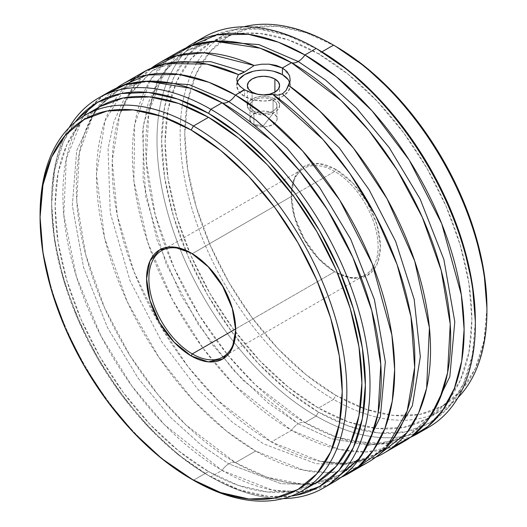 <?xml version="1.0" encoding="UTF-8"?>
<svg xmlns="http://www.w3.org/2000/svg" width="527" height="527" viewBox="0 0 527 527"><rect width="100%" height="100%" fill="white"/><g stroke="black" fill="none" stroke-linecap="round" stroke-linejoin="round"><path stroke-width="0.4" stroke-dasharray="2.63 1.98" d="M165.728 247.512A225.108 129.965 60 0 0 227.756 354.954A225.108 129.965 60 0 0 304.942 422.568L316.174 416.08A225.108 129.965 -120 0 0 354.579 432.825A225.108 129.965 -120 0 0 422.97 430.23A225.108 129.965 60 0 1 354.585 432.825A225.108 129.965 60 0 1 316.174 416.08L304.942 422.568A225.108 129.965 60 0 0 410.579 437.245L372.78 444.202L336.305 437.074L304.942 422.568A15.388 8.887 120 0 0 298.229 423.767L330.613 438.563L367.569 445.144L330.613 438.563L298.229 423.767A15.388 8.887 -60 0 1 304.942 422.568L255.47 384.901L227.486 354.625L199.423 315.462L174.141 267.986L155.261 214.891L146.223 161.051L148.884 112.449L163.047 73.549L185.879 48.036A225.108 129.965 60 0 0 152.692 97.238A225.108 129.965 60 0 0 165.722 247.506M368.841 445.144L389.328 442.687L409.143 434.755L430.447 416.435L409.143 434.755L389.328 442.687L368.841 445.144M341.121 477.343L303.321 484.306L266.846 477.172L235.483 462.666A15.388 8.887 120 0 0 228.771 463.865L281.056 483.694L310.601 484.511L339.684 474.853L360.988 456.54L339.684 474.853L310.601 484.511L281.056 483.694L228.771 463.865A15.388 8.887 -60 0 1 235.483 462.666L186.011 425.006L158.028 394.723L129.965 355.56L104.682 308.091L85.802 254.996L76.764 201.156L79.425 152.547L93.589 113.648L116.421 88.141A225.108 129.965 60 0 0 90.301 270.417A225.108 129.965 60 0 0 235.483 462.666L255.648 451.026A225.108 129.965 -120 0 0 330.04 472.666A225.108 129.965 -120 0 0 357.668 467.212L330.574 472.647L303.631 470.176L255.648 451.026L235.483 462.666A225.108 129.965 60 0 0 341.121 477.343M149.727 81.125L134.642 124.813L133.884 181.018L147.659 242.11L172.481 299.81L203.158 348.38L235.009 385.711L291.517 430.315L271.352 441.955A225.108 129.965 60 0 0 338.453 463.569A225.108 129.965 60 0 0 375.777 457.166L347.912 463.503L320.067 461.263L271.352 441.955L218.132 400.652L188.297 367.003L159.068 323.611L134.016 271.794L117.304 215.49L112.244 160.86L119.813 114.412L133.147 87.179L151.223 68.214A225.108 129.965 60 0 0 127.014 97.337A225.108 129.965 60 0 0 271.352 441.955L291.517 430.315A15.388 8.887 -60 0 1 298.229 423.767L268.091 402.997L233.83 370.619L198.066 324.204L166.157 264.106L145.544 195.991L142.521 130.848L148.186 103.193L158.113 80.321L171.479 62.759L187.316 50.526L171.512 62.726L158.159 80.236M173.66 62.344L152.586 70.578L123.904 99.484L113.951 121.697L108.055 148.66L110.242 212.789L130.044 280.825L161.677 341.68L197.737 389.163L232.638 422.456L263.5 443.82L316.088 463.694L345.56 464.432L374.414 454.801L392.081 440.664L374.414 454.801L345.56 464.432L316.088 463.694L263.5 443.82L232.638 422.456L197.737 389.163L161.677 341.68L130.044 280.825L110.242 212.789L108.055 148.66L113.951 121.697L123.904 99.484L152.586 70.578L173.66 62.344M144.365 81.342L117.857 90.624L96.935 108.483L117.857 90.624L144.365 81.342M95.492 110.281L76.698 150.544L72.324 205.504L83.609 267.571L107.455 327.517L138.298 378.472L170.853 417.628L201.577 445.427L228.771 463.865L201.577 445.427L170.853 417.628L138.298 378.472L107.455 327.517L83.609 267.571L72.324 205.504L76.698 150.544L95.492 110.281M213.824 41.238L187.316 50.526L213.824 41.238M157.527 81.342L143.311 124.794L143.133 180.194L157.046 240.062L181.591 296.411L211.716 343.775L242.901 380.184L298.229 423.767A15.388 8.887 120 0 0 291.517 430.315A225.108 129.965 -120 0 0 346.858 450.796M273.072 113.463A13.537 7.813 0 0 0 258.322 111.77A13.537 7.813 0 0 0 249.963 118.99A13.537 7.813 0 0 0 253.928 124.517L253.928 111.151A13.537 7.813 180 0 1 249.963 105.624A13.537 7.813 180 0 1 258.322 98.404A13.537 7.813 180 0 1 273.072 100.097L273.072 113.463L263.5 125.63L253.928 124.517C240.991 117.732 261.313 105.993 273.072 113.463C286.009 120.255 265.687 131.987 253.928 124.517L263.5 125.63L273.072 113.463L273.072 100.097A13.537 7.813 180 0 1 277.037 105.624A13.537 7.813 180 0 1 268.678 112.844A13.537 7.813 180 0 1 253.928 111.151L253.928 124.517A13.537 7.813 0 0 0 268.678 126.21A13.537 7.813 0 0 0 277.037 118.99A13.537 7.813 0 0 0 273.072 113.463M274.896 99.043A16.113 9.302 0 0 0 257.334 97.027A16.113 9.302 0 0 0 247.387 105.624A16.113 9.302 0 0 0 252.104 112.205L252.104 92.153L252.104 112.205A16.113 9.302 0 0 0 269.666 114.221A16.113 9.302 0 0 0 279.613 105.624A16.113 9.302 0 0 0 274.896 99.043L274.896 92.153L274.896 99.043L278.388 102.067L279.613 105.624L278.388 109.181L274.896 112.205L269.666 114.221L263.5 114.926L257.334 114.221L252.104 112.205L248.612 109.181L247.387 105.624L248.612 102.067L252.104 99.043L257.334 97.027L263.5 96.322L269.666 97.027L274.896 99.043M237.295 82.429A26.765 15.454 0 0 0 236.735 85.572A26.765 15.454 0 0 0 244.574 96.5L244.574 89.821L244.574 96.5A26.765 15.454 0 0 0 273.744 99.853A26.765 15.454 0 0 0 290.265 85.572A26.765 15.454 0 0 0 289.791 82.68M261.563 64.222L269.165 64.169M237.341 82.541L236.801 78.536M244.258 89.63L238.448 84.557M360.356 407.2A213.646 123.351 -120 0 0 486.922 308.137L484.023 340.495L475.426 368.254L461.461 390.355L442.673 405.942L419.782 414.42L393.662 415.46L365.323 409.024L335.851 395.362A213.646 123.351 -120 0 1 186.782 106.559A213.646 123.351 -120 0 1 334.704 45.816L306.378 32.812L278.039 26.376L251.919 27.417L229.028 35.895L210.24 51.481L196.281 73.582L187.684 101.342L184.779 133.7L187.684 169.404L196.281 207.091L210.24 245.312L229.028 282.597L251.919 317.504L278.039 348.703L306.378 374.993L335.851 395.362L333.538 399.374A216.92 125.242 60 0 1 182.388 104.827A216.92 125.242 60 0 1 243.843 26.791A216.92 125.242 -120 0 0 225.075 34.393A216.92 125.242 -120 0 0 182.388 104.827A216.92 125.242 -120 0 0 333.538 399.374L318.486 408.063A216.92 125.242 60 0 1 170.01 100.762A216.92 125.242 60 0 1 210.029 43.082A216.92 125.242 60 0 1 318.486 53.826L321.925 51.844L318.486 53.826A216.92 125.242 60 0 1 460.196 244.983A216.92 125.242 60 0 1 426.949 418.807A216.92 125.242 60 0 1 356.99 424.617A216.92 125.242 60 0 1 318.486 408.063L333.538 399.374A216.92 125.242 -120 0 0 359.658 411.864A216.92 125.242 -120 0 0 441.995 410.118A216.92 125.242 -120 0 0 457.963 397.668A216.92 125.242 60 0 1 359.658 411.864A216.92 125.242 60 0 1 333.538 399.374L335.851 395.362A213.646 123.351 -120 0 0 360.349 407.2M316.174 416.08L318.486 412.068A221.834 128.074 -120 0 0 355.936 428.451A221.834 128.074 -120 0 0 475.347 321.503L472.337 355.099L463.404 383.926L448.912 406.87L429.406 423.056L405.632 431.857L378.518 432.937L349.091 426.257L318.486 412.068L316.174 416.08A225.108 129.965 60 0 1 161.703 98.747A225.108 129.965 -120 0 0 316.174 416.08M210.826 476.902A225.108 129.965 -120 0 0 283.157 498.588A225.108 129.965 60 0 1 210.826 476.902L222.058 470.413A15.388 8.887 -60 0 1 228.771 463.865A15.388 8.887 120 0 0 222.058 470.413A225.108 129.965 -120 0 0 328.855 484.563L300.515 491.836L272.169 490.005L222.058 470.413L210.826 476.902A225.108 129.965 60 0 1 69.037 127.712A225.108 129.965 -120 0 0 51.653 201.202A225.108 129.965 -120 0 0 210.826 476.902L208.508 475.565A221.834 128.074 60 0 1 51.653 203.877L54.663 170.28L63.596 141.453L75.124 122.119A221.834 128.074 60 0 0 51.653 203.877L54.663 240.951L63.596 280.081L78.088 319.764L97.594 358.479L121.368 394.723L148.482 427.12L177.909 454.419L208.514 475.565A221.834 128.074 60 0 1 208.508 475.565M291.049 496.118A221.834 128.074 60 0 1 208.514 475.565L239.113 489.754L268.539 496.434L291.049 496.118M169.332 58.168L150.024 80.631M104.03 95.15L91.072 106.559M83.497 116.157L66.369 158.475L63.767 214.535L76.402 276.635L100.934 335.936L131.948 386.1L164.398 424.643L222.058 470.413A225.108 129.965 -120 0 1 74.999 272.051A225.108 129.965 -120 0 1 109.511 91.665M334.698 271.715A61.395 35.447 60 0 1 334.691 271.715A61.395 35.447 60 0 1 291.286 196.525A61.395 35.447 60 0 1 291.378 193.238A61.395 35.447 60 0 1 334.698 171.459L335.851 169.457A63.029 36.389 -120 0 0 291.286 195.188A63.029 36.389 -120 0 0 335.851 272.38L334.698 271.715L235.701 328.868L334.698 271.715A61.395 35.447 -120 0 0 365.389 274.751A61.395 35.447 -120 0 0 374.802 225.556A61.395 35.447 -120 0 0 334.698 171.459A61.395 35.447 -120 0 0 304 168.416A61.395 35.447 -120 0 0 294.586 217.611A61.395 35.447 -120 0 0 334.698 271.715L318.795 258.619L304.336 239.113L294.679 216.841L291.286 195.188L294.679 177.447L304.336 166.334L318.795 163.522L335.851 169.457L352.906 183.218L367.365 202.724L377.029 224.996L380.422 246.649L377.029 264.383L367.365 275.502L352.906 278.309L335.851 272.38A63.029 36.389 -120 0 0 380.422 246.649A63.029 36.389 -120 0 0 335.851 169.457L334.698 171.459L293.071 195.491L334.698 171.459A61.395 35.447 60 0 1 378.083 244.963A61.395 35.447 60 0 1 337.59 273.276A61.395 35.447 60 0 1 334.698 271.715M192.302 253.665A61.395 35.447 -120 0 0 191.729 253.342A61.395 35.447 60 0 1 192.302 253.665L293.071 195.491L192.302 253.665A61.395 35.447 60 0 1 235.714 329.513A61.395 35.447 -120 0 0 235.714 328.855A61.395 35.447 -120 0 0 192.309 253.665A61.395 35.447 -120 0 0 192.302 253.665L191.149 253L192.302 253.665M100.044 106.579L80.974 122.402L66.804 144.839L58.075 173.027L55.124 205.879L58.075 242.137L66.804 280.404L80.974 319.204L100.051 357.056L123.292 392.503L149.813 424.182L178.587 450.875L208.514 471.553L193.462 480.242L208.514 471.553A216.92 125.242 -120 0 0 309.184 486.19M346.858 450.802A225.108 129.965 -120 0 0 393.537 446.501L366.252 451.942L339.25 449.412L291.517 430.315A225.108 129.965 -120 0 1 213.666 361.884A225.108 129.965 -120 0 1 152.685 256.26M203.62 37.331A225.108 129.965 -120 0 0 161.703 98.74A225.108 129.965 60 0 1 198.145 40.816M178.963 51.567A225.108 129.965 -120 0 0 142.277 96.441A225.108 129.965 -120 0 0 152.678 256.247M143.094 72.271A225.108 129.965 -120 0 0 114.932 100.071A225.108 129.965 -120 0 0 255.648 451.026L226.399 431.007L193.435 400.487L158.963 357.411L127.33 301.899L104.616 238.059L96.474 174.365L105.038 120.788L127.56 84.149M317.333 49.156L287.887 35.632L258.461 28.945L231.34 30.026L207.572 38.827L188.067 55.012L173.567 77.963L164.641 106.783L161.631 140.38L164.641 177.461L173.567 216.59L188.067 256.274L207.572 294.982L231.34 331.233L258.461 363.623L287.887 390.922L318.486 412.068A221.834 128.074 -120 0 1 166.163 99.755A221.834 128.074 -120 0 1 317.34 49.156M318.486 408.063L288.565 387.378L259.791 360.692L233.27 329.013L210.029 293.565L190.952 255.714L176.776 216.907L168.047 178.64L165.103 142.389L168.047 109.537L176.776 81.349L190.952 58.912L210.029 43.082L233.27 34.479L259.791 33.418L288.565 39.953L318.486 53.826L348.413 74.505L377.187 101.197L403.708 132.876L426.949 168.324L446.026 206.176L460.196 244.983L468.925 283.243L471.876 319.5L468.925 352.352L460.196 380.54L446.026 402.977L426.949 418.8L403.708 427.41L377.187 428.471L348.413 421.936L318.486 408.063M100.051 106.579A216.92 125.242 -120 0 0 66.804 280.397A216.92 125.242 -120 0 0 208.514 471.553L238.435 485.426L267.209 491.961L293.73 490.907L316.971 482.297M193.462 480.242A216.92 125.242 60 0 1 40.078 215.912A216.92 125.242 -120 0 0 193.462 480.242L191.143 478.905M257.848 94.379L244.574 89.821M282.426 67.963L289.659 75.987M288.229 79.663L290.265 85.572L288.229 91.487L282.426 96.5L273.744 99.853L263.5 101.026L253.256 99.853L244.574 96.5L238.771 91.487L236.735 85.572L238.771 79.663M253.256 71.297L263.5 70.117L273.744 71.297M273.072 100.097L268.678 98.404L263.5 97.811L258.322 98.404L253.928 100.097L250.997 102.633L249.963 105.624L250.997 108.615L253.928 111.151L258.322 112.844L263.5 113.437L268.678 112.844L273.072 111.151L276.003 108.615L277.037 105.624L276.003 102.633L273.072 100.097M336.305 437.074L351.397 441.336L382.273 443.326L409.143 434.755C417.094 430.19 424.044 423.853 430.012 415.757C438.24 404.604 444.096 390.296 447.575 372.833M266.846 477.172C283.717 482.897 299.04 484.978 312.814 483.424C322.801 482.31 331.76 479.451 339.684 474.853C347.636 470.288 354.592 463.958 360.554 455.855C368.781 444.709 374.638 430.401 378.116 412.937M320.067 461.263L338.591 463.398L357.411 461.487M366.858 458.497L374.414 454.801C388.919 446.692 399.841 432.081 407.187 410.968M119.813 114.412L127.224 97.304L152.586 70.578C166.861 62.067 184.977 59.913 206.933 64.116M79.425 152.547C82.904 135.083 88.76 120.775 96.988 109.623C102.956 101.527 109.906 95.196 117.857 90.624C125.782 86.026 134.741 83.174 144.727 82.054C158.502 80.499 173.824 82.587 190.695 88.312M148.884 112.449L152.738 97.245L166.446 69.524L187.316 50.526C195.24 45.928 204.199 43.069 214.186 41.956C227.96 40.401 243.283 42.483 260.154 48.207M249.963 118.99L249.963 105.624M247.387 102.455L247.387 85.572M236.735 85.572L236.735 79.544M334.691 271.715L335.851 272.38M291.286 196.525L291.286 195.188M441.995 410.118L426.949 418.807M161.611 250.628L167.586 247.176M167.612 247.163L304 168.416M223 356.963L228.981 353.512M229.008 353.498L365.389 274.751M225.075 34.393L210.029 43.082M235.714 328.855L235.714 330.192M192.309 253.665L191.149 253M51.653 201.202L51.653 203.877M290.265 85.572L290.265 79.544M279.613 105.624L279.613 85.572M277.037 118.99L277.037 105.624"/><path stroke-width="0.79" d="M304.942 54.966L336.345 76.711L372.102 110.901L409.235 160.129L441.705 223.685L461.329 294.804L464.109 329.415L461.711 361.094L454.36 388.392L442.72 410.349L427.766 426.587L410.579 437.245A225.108 129.965 60 0 0 417.489 433.714A225.108 129.965 60 0 0 452.001 253.335A225.108 129.965 60 0 0 304.942 54.966A15.388 8.887 -60 0 1 298.229 61.514A15.388 8.887 120 0 0 304.942 54.966L316.174 48.477A225.108 129.965 60 0 1 316.174 48.484A225.108 129.965 60 0 1 475.347 324.177A225.108 129.965 60 0 1 422.97 430.23A225.108 129.965 -120 0 0 428.728 427.232A225.108 129.965 -120 0 0 463.233 246.847A225.108 129.965 -120 0 0 316.174 48.477L304.942 54.966L278.368 42.206L248.415 34.308L216.557 34.874L185.879 48.036A225.108 129.965 60 0 1 192.388 43.813A225.108 129.965 60 0 1 304.942 54.966M367.569 445.144L368.841 445.144L367.569 445.144M269.165 64.169L276.313 65.427L282.426 67.963L291.517 62.713A225.108 129.965 -120 0 0 178.963 51.567L158.798 63.207A225.108 129.965 60 0 0 151.223 68.214L176.993 55.658L204.008 52.74L254.133 65.493L261.563 64.222L269.165 64.169L282.426 67.963L291.517 62.713L340.989 100.374L368.972 130.656L397.035 169.819L422.318 217.295L441.198 270.391L450.236 324.23L447.575 372.833L439.426 399.841L426.989 421.231L411.31 436.705L393.537 446.501A225.108 129.965 -120 0 0 404.071 441.461A225.108 129.965 -120 0 0 438.576 261.082A225.108 129.965 -120 0 0 291.517 62.713A15.388 8.887 120 0 0 298.229 61.514L325.574 80.078L356.489 108.107L389.222 147.639L420.151 199.074L443.879 259.482L454.788 321.806L449.834 376.647L430.447 416.435L449.834 376.647L454.788 321.806L443.879 259.482L420.151 199.074L389.222 147.639L356.489 108.107L325.574 80.078L298.229 61.514L258.902 44.591L213.824 41.238L258.902 44.591L298.229 61.514A15.388 8.887 -60 0 1 291.517 62.713L260.154 48.207L214.713 41.185L191.288 45.862L169.332 58.168M238.448 84.557L237.341 82.541L236.801 78.536L238.428 74.557A225.108 129.965 -120 0 0 143.094 72.271L122.929 83.918A225.108 129.965 60 0 0 116.421 88.141L147.099 74.979L178.956 74.412L208.909 82.304L235.483 95.064L266.886 116.81L302.643 151.005L339.777 200.234L372.246 263.783L391.871 334.908L394.651 369.519L392.253 401.192L384.901 428.491L373.261 450.453L358.307 466.685L341.121 477.343A225.108 129.965 60 0 0 348.037 473.819A225.108 129.965 60 0 0 382.543 293.434A225.108 129.965 60 0 0 235.483 95.064A15.388 8.887 -60 0 1 228.771 101.612A15.388 8.887 120 0 0 235.483 95.064L244.258 89.63M98.272 98.154A225.108 129.965 60 0 1 210.826 109.3A225.108 129.965 -120 0 0 69.037 127.712A225.108 129.965 60 0 1 98.272 98.154L109.511 91.665A225.108 129.965 -120 0 1 222.058 102.818L210.826 109.3A225.108 129.965 60 0 1 357.886 307.669A225.108 129.965 60 0 1 323.38 488.048A225.108 129.965 60 0 1 283.157 498.588A225.108 129.965 -120 0 0 365.593 339.507A225.108 129.965 -120 0 0 210.826 109.3L222.058 102.818L271.53 140.478L299.514 170.755L327.577 209.924L352.859 257.393L371.739 310.489L380.777 364.328L378.116 412.937L370.639 438.345L359.361 458.879L328.855 484.563A225.108 129.965 -120 0 0 334.612 481.566A225.108 129.965 -120 0 0 369.117 301.18A225.108 129.965 -120 0 0 222.058 102.818A15.388 8.887 120 0 0 228.771 101.612L256.115 120.176L287.031 148.206L319.764 187.737L350.692 239.172L374.42 299.586L385.329 361.904L380.375 416.752L360.988 456.54L380.375 416.752L385.329 361.904L374.42 299.586L350.692 239.172L319.764 187.737L287.031 148.206L256.115 120.176L228.771 101.612L189.443 84.695L144.365 81.342L189.443 84.695L228.771 101.612A15.388 8.887 -60 0 1 222.058 102.818L190.695 88.312L147.593 81.178L125.274 84.814L104.03 95.15M288.572 85.381L319.546 110.808L353.485 148.133L387.088 198.791L414.67 260.937L429.406 327.669L426.633 388.215L418.636 412.904L406.923 432.739L375.777 457.166A225.108 129.965 60 0 0 383.906 453.108A225.108 129.965 60 0 0 421.495 283.809A225.108 129.965 60 0 0 288.572 85.381L286.148 90.341L290.199 80.73L288.572 85.381M158.798 63.207A225.108 129.965 60 0 1 254.133 65.493L244.574 71.962L210.622 61.639L173.66 62.344L210.622 61.639L244.574 71.962L254.133 65.493L261.563 64.222M392.081 440.664L412.358 405.75L420.329 356.746L414.196 299.408L395.705 241.531L369.144 189.799L339.243 147.81L282.426 93.813L286.148 90.341L282.426 93.813L339.243 147.81L369.144 189.799L395.705 241.531L414.196 299.408L420.329 356.746L412.358 405.75L392.081 440.664M96.935 108.483L95.492 110.281L96.935 108.483M158.159 80.236L157.527 81.342M274.896 78.997L274.896 92.153L278.388 89.135L279.613 85.572L278.388 82.014L274.896 78.997L269.666 76.982L263.5 76.27L257.334 76.982L252.104 78.997L248.612 82.014L247.387 85.572A16.113 9.302 180 0 1 257.334 76.982A16.113 9.302 180 0 1 274.896 78.997A16.113 9.302 180 0 1 279.613 85.572A16.113 9.302 180 0 1 269.666 94.168A16.113 9.302 180 0 1 252.104 92.153A16.113 9.302 180 0 1 247.387 85.572L248.612 89.135L252.104 92.153L257.334 94.168L263.5 94.88L269.666 94.168L274.896 92.153L274.896 78.997M289.791 82.68A26.765 15.454 0 0 0 282.426 74.643L282.426 67.963L282.426 74.643A26.765 15.454 0 0 0 255.839 70.763A26.765 15.454 0 0 0 237.295 82.429M240.852 73.866L244.574 71.962L238.428 74.557L240.852 73.866M333.538 45.138L333.538 45.138A216.92 125.242 60 0 1 486.922 310.811A216.92 125.242 60 0 1 457.963 397.668A216.92 125.242 -120 0 0 470.077 220.385A216.92 125.242 -120 0 0 333.538 45.138L321.925 51.844L333.538 45.138A216.92 125.242 -120 0 0 243.843 26.791A216.92 125.242 60 0 1 333.538 45.138L335.857 46.475A213.646 123.351 -120 0 0 335.851 46.475L334.698 45.816A213.646 123.351 -120 0 1 335.851 46.475A213.646 123.351 -120 0 1 486.922 308.137L484.023 272.433L475.426 234.746L461.461 196.525L442.673 159.24L419.782 124.332L393.662 93.134L365.323 66.843L335.851 46.475M475.347 324.177L475.347 321.503A221.834 128.074 -120 0 0 318.492 49.815A221.834 128.074 -120 0 0 318.486 49.815L316.18 48.484A225.108 129.965 -120 0 0 203.62 37.331L192.388 43.813M210.826 109.3L208.514 113.312A221.834 128.074 60 0 1 359.388 332.003A221.834 128.074 60 0 1 291.049 496.118L295.66 495.354L319.428 486.553L338.933 470.367L353.433 447.423L362.359 418.596L365.369 385L362.359 347.925L353.433 308.789L338.933 269.106L319.428 230.398L295.66 194.147L268.539 161.756L239.113 134.457L208.514 113.312L210.826 109.3M193.462 126.006L191.149 130.017A213.646 123.351 60 0 1 342.221 391.686A213.646 123.351 60 0 1 191.149 478.905L193.462 480.242A216.92 125.242 -120 0 0 346.852 391.686A216.92 125.242 -120 0 0 193.462 126.006A216.92 125.242 60 0 1 335.172 317.162A216.92 125.242 60 0 1 301.925 490.986A216.92 125.242 60 0 1 193.462 480.242L161.677 458.536L133.338 432.252L107.218 401.047L84.327 366.14L65.539 328.855L51.574 290.64L42.977 252.953L40.078 217.243L42.977 184.885L51.574 157.125L65.539 135.024L84.327 119.438L107.218 110.96L133.338 109.919L161.677 116.355L191.149 130.017L220.622 150.386L248.961 176.677L275.081 207.875L297.972 242.789L316.76 280.068L330.719 318.288L339.316 355.975L342.221 391.686L339.316 424.037L330.719 451.804L316.76 473.898L297.972 489.484L275.081 497.962L248.961 499.003L220.622 492.567L191.149 478.905A213.646 123.351 60 0 1 191.143 478.905A213.646 123.351 60 0 1 40.078 217.243A213.646 123.351 60 0 1 191.149 130.017L193.462 126.006L208.514 117.323L193.462 126.006A216.92 125.242 -120 0 0 40.078 214.568A216.92 125.242 -120 0 0 40.078 215.912A216.92 125.242 60 0 1 85.005 115.268A216.92 125.242 60 0 1 193.462 126.006M150.024 80.631L149.727 81.125M91.072 106.559L83.497 116.157M191.729 253.342A61.395 35.447 -120 0 0 148.897 279.066A61.395 35.447 -120 0 0 192.302 353.92L191.149 355.929A63.029 36.389 60 0 1 146.578 278.73A63.029 36.389 60 0 1 191.149 253L174.094 247.071L159.635 249.877L149.971 260.997L146.578 278.73L149.971 300.383L159.635 322.656L174.094 342.161L191.149 355.929L208.205 361.858L222.664 359.045L232.321 347.932L235.714 330.192L232.321 308.539L222.664 286.266L208.205 266.761L191.149 253A63.029 36.389 60 0 1 235.714 330.192A63.029 36.389 60 0 1 191.149 355.929L192.302 353.92A61.395 35.447 60 0 1 152.198 299.823A61.395 35.447 60 0 1 161.611 250.628A61.395 35.447 60 0 1 191.729 253.342M309.184 486.19A216.92 125.242 -120 0 0 316.971 482.297A216.92 125.242 -120 0 0 350.224 308.473A216.92 125.242 -120 0 0 208.514 117.323L178.587 103.45L149.813 96.915L123.292 97.969L100.044 106.579M235.701 328.868L192.302 353.92L235.701 328.868M257.848 94.379L265.443 95.051L272.867 94.445L277.769 95.176L272.867 94.445L322.86 139.418L349.809 173.396L375.547 215.55L397.055 264.475L410.988 316.793L414.657 367.424L407.187 410.968L386.607 447.311L357.668 467.212A225.108 129.965 -120 0 0 368.202 462.172A225.108 129.965 -120 0 0 405.79 292.874A225.108 129.965 -120 0 0 272.867 94.445L265.443 95.051L257.848 94.379L250.7 92.568L244.574 89.821L235.483 95.064A225.108 129.965 60 0 0 122.929 83.918M289.659 75.987L290.199 80.73L289.659 75.987L286.998 71.593L282.426 67.963M236.801 78.536L238.428 74.557L206.933 64.116L166.222 63.543L146.051 70.651L127.56 84.149M244.778 89.939L240.009 86.402L237.348 82.555M235.714 329.513A61.395 35.447 60 0 1 223 356.963A61.395 35.447 60 0 1 192.302 353.92A61.395 35.447 -120 0 0 235.714 329.52M475.347 321.503L472.337 284.428L463.404 245.299L448.912 205.616L429.406 166.907L405.632 130.656L378.518 98.259L349.091 70.967L317.333 49.156M75.124 122.119L78.088 118.509L97.594 102.324L121.368 93.523L148.482 92.442L177.909 99.122L208.514 113.312A221.834 128.074 60 0 0 75.124 122.119M301.925 490.986L316.971 482.297L336.048 466.474L350.224 444.03L358.953 415.849L361.897 382.997L358.953 346.74L350.224 308.473L336.048 269.666L316.971 231.814L293.73 196.367L267.209 164.694L238.435 138.002L208.514 117.323A216.92 125.242 -120 0 0 100.051 106.579L85.005 115.268M277.769 95.176L282.426 93.813L277.769 95.176M198.145 40.816A225.108 129.965 60 0 1 316.174 48.477L318.486 49.815A221.834 128.074 -120 0 0 317.34 49.156M238.771 79.663L244.574 74.643L253.256 71.297M273.744 71.297L282.426 74.643L288.229 79.663M357.411 461.487L366.858 458.497M247.387 105.624L247.387 102.455M486.922 310.811L486.922 308.137M316.174 48.484L318.492 49.815M334.612 481.566L323.38 488.048M368.202 462.172L348.037 473.819M404.071 441.461L383.906 453.108M428.728 427.232L417.489 433.714M40.078 214.568L40.078 217.243"/></g></svg>
